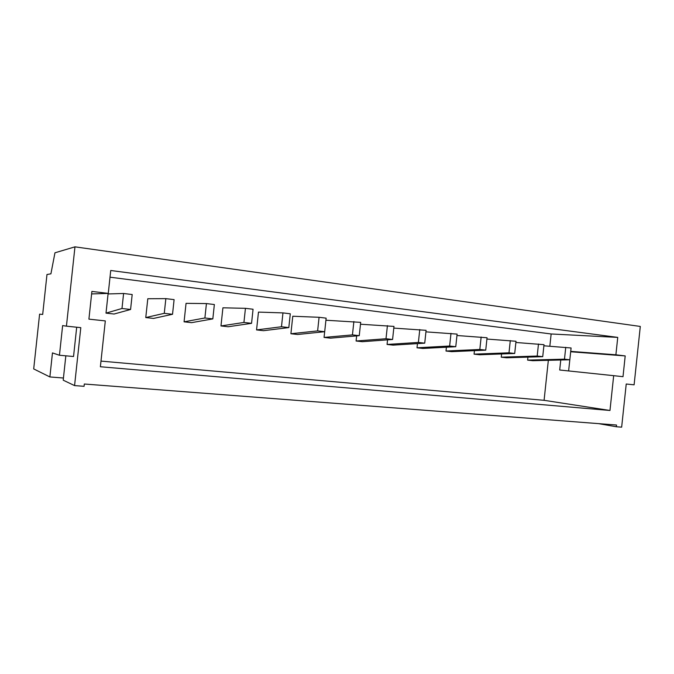 <?xml version="1.0" encoding="UTF-8"?>
<svg xmlns="http://www.w3.org/2000/svg" width="674" height="674" viewBox="0 0 674 674"><rect width="100%" height="100%" fill="white"/><g stroke="black" fill="none" stroke-linecap="round" stroke-linejoin="round"><path stroke-width="1.01" d="M74.57 385.595L63.213 380.187L63.44 378.013L49.876 376.943L33.7 368.922L39.598 314.151L42.681 314.446L46.978 274.503L50.912 273.829L54.956 252.801L74.966 246.844L66.431 326.157L80.804 327.648L74.57 385.595L84.073 386.312L84.317 384.012L616.525 425.016L616.348 426.752L598.588 423.634M74.966 246.844L640.3 326.443L634.108 384.82L626.23 384.012L621.655 427.156L616.348 426.752M91.891 291.421L88.909 319.139L105.312 320.908L100.384 366.749L609.978 410.474L613.677 375.671L623.003 376.682L625.202 355.923L615.893 354.794L617.746 337.396L110.73 270.493L108.27 293.401L91.891 291.421M49.876 376.943L52.462 352.906L59.447 355.249L62.631 325.584L66.431 326.157M63.44 378.013L65.833 355.821M560.76 360L559.698 370.009L613.677 375.671M570.726 351.373L615.893 354.794M549.841 346.217L551.147 333.975L617.746 337.396M100.99 361.104L544.087 400.314L548.341 360.312M544.087 400.314L609.978 410.474M570.693 351.761L625.202 355.923M568.62 370.944L571.089 347.978L543.884 345.796M551.147 333.975L110.014 277.183M91.613 293.94L108.27 293.401M59.447 355.249L73.542 356.504L76.693 327.219M527.927 357.127L527.616 360.118L532.789 360.691L569.833 359.781L564.483 359.166L565.747 347.329M501.599 353.951L501.254 357.178L506.595 357.776L542.73 356.672L544.002 344.684L515.88 342.476M474.437 350.649L474.066 354.153L479.576 354.768L514.709 353.471L516.006 341.271L486.923 339.047M446.407 347.211L446.003 351.019L451.681 351.659L485.735 350.151L487.058 337.75L456.955 335.509M417.459 343.614L417.012 347.792L422.884 348.45L455.759 346.714L457.107 334.102L425.934 331.861M387.55 339.848L387.061 344.456L393.127 345.13L424.73 343.159L426.094 330.327L393.793 328.103M356.639 335.888L356.091 341.002L362.368 341.701L392.58 339.477L393.978 326.41L360.48 324.228M324.674 331.709L324.059 337.43L330.555 338.154L359.259 335.66L360.683 322.357L325.921 320.234M292.777 316.232L290.898 333.74L297.63 334.489L324.691 331.709L326.14 318.153L319.08 317.294L292.777 316.232M258.471 312.096L256.558 329.906L263.526 330.69L288.817 327.598L290.292 313.789L282.962 312.896L258.471 312.096M222.917 307.807L220.971 325.946L228.191 326.747L251.554 323.335L253.062 309.248L245.446 308.321L222.917 307.807M186.049 303.359L184.069 321.827L191.559 322.661L212.824 318.895L214.357 304.538L206.438 303.57L186.049 303.359M147.791 298.742L145.769 317.564L153.546 318.431L172.527 314.278L174.103 299.635L165.855 298.633L147.791 298.742M108.067 293.948L106.003 313.132L114.075 314.025L130.579 309.476L132.188 294.53L123.595 293.485L108.067 293.948M184.069 321.827L204.888 317.985L206.438 303.57M204.888 317.985L212.824 318.895M387.061 344.456L418.386 342.434L424.73 343.159M474.066 354.153L508.996 352.814L514.709 353.471M106.003 313.132L121.986 308.49L130.579 309.476M145.769 317.564L164.271 313.334L172.527 314.278M220.971 325.946L243.929 322.458L245.446 308.321M501.254 357.178L537.195 356.041L542.73 356.672M527.616 360.118L564.483 359.166M256.558 329.906L281.479 326.755L288.817 327.598M418.386 342.434L419.767 329.552M446.003 351.019L479.821 349.469L485.735 350.151M508.996 352.814L510.294 340.581M164.271 313.334L165.855 298.633M356.091 341.002L386.008 338.727L387.415 325.609M417.012 347.792L449.642 346.015L450.99 333.352M281.479 326.755L282.962 312.896M449.642 346.015L455.759 346.714M386.008 338.727L392.58 339.477M479.821 349.469L481.152 337.025M290.898 333.74L317.623 330.9L324.691 331.709M324.059 337.43L352.443 334.885L359.259 335.66M121.986 308.49L123.595 293.485M243.929 322.458L251.554 323.335M317.623 330.9L319.08 317.294M352.443 334.885L353.875 321.532M537.195 356.041L538.475 344.01"/></g></svg>
